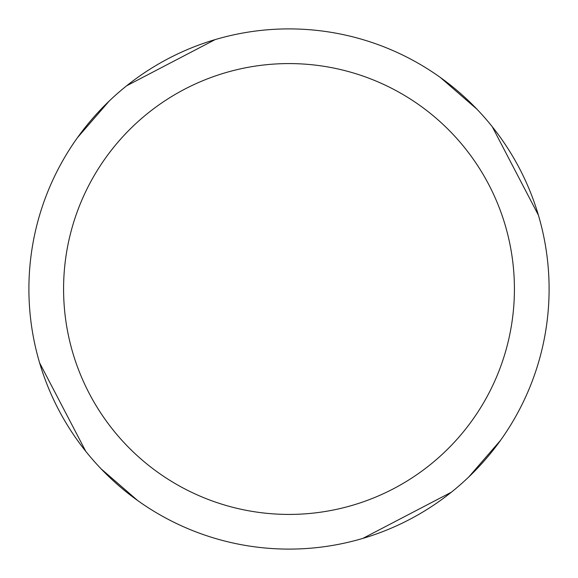 <?xml version="1.0" encoding="UTF-8"?>
<svg xmlns="http://www.w3.org/2000/svg" width="578" height="578" viewBox="0 0 578 578"><rect width="100%" height="100%" fill="white"/><g stroke="black" fill="none" stroke-linecap="round" stroke-linejoin="round"><path stroke-width="0.87" d="M289 28.9A260.1 260.1 0 0 1 549.1 289A260.1 260.1 0 0 1 289 549.1A260.1 260.1 0 0 1 28.9 289A260.1 260.1 0 0 1 289 28.9M289 63.58A225.42 225.42 0 0 1 514.42 289A225.42 225.42 0 0 1 289 514.42A225.42 225.42 0 0 1 63.58 289A225.42 225.42 0 0 1 289 63.58M137.636 500.519L101.121 468.866M85.761 451.31L39.615 362.883M77.481 137.636L109.134 101.121M126.69 85.761L215.117 39.615M440.364 77.481L476.879 109.134M492.239 126.69L538.385 215.117M500.519 440.364L468.866 476.879M451.31 492.239L362.883 538.385"/></g></svg>
